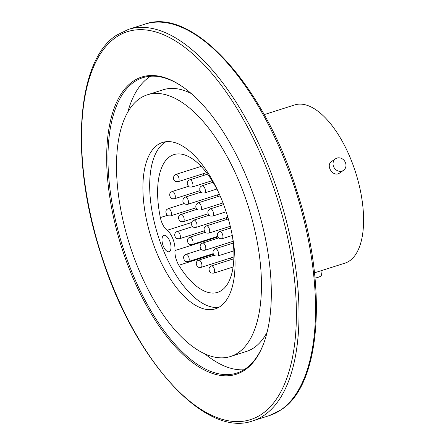 <?xml version="1.0" encoding="UTF-8"?>
<svg xmlns="http://www.w3.org/2000/svg" width="445" height="445" viewBox="0 0 445 445"><rect width="100%" height="100%" fill="white"/><g stroke="black" fill="none" stroke-linecap="round" stroke-linejoin="round"><path stroke-width="0.67" d="M314.493 272.829L344.92 263.151A83.004 37.686 -107.6 0 0 349.564 260.87A83.004 37.686 -107.6 0 0 353.886 167.276A83.004 37.686 -107.6 0 0 294.612 104.948L264.18 114.626M343.479 170.374L339.646 172.999C333.355 177.867 325.045 165.473 331.709 161.413L335.536 158.787A7.025 6.202 -124.4 0 1 336.987 158.081A7.025 6.202 -124.4 0 1 345.092 161.858A7.025 6.202 -124.4 0 1 343.479 170.374A7.025 6.202 -124.4 0 1 334.395 168.088A7.025 6.202 -124.4 0 1 335.536 158.787M315.021 278.019A7.025 2.364 -7.1 0 0 318.086 277.341A7.025 2.364 -7.1 0 0 321.435 274.832L320.928 270.783M133.005 81.329A155.934 70.794 72.4 0 1 182.689 86.847A155.934 70.794 72.4 0 1 264.013 342.572A155.934 70.794 72.4 0 1 244.956 369.951A155.934 70.794 -107.6 0 1 128.555 267.061A155.934 70.794 -107.6 0 1 133.005 81.329M264.191 342.083A154.982 70.36 72.4 0 1 245.417 368.816A154.982 70.36 -107.6 0 1 236.757 373.077A154.982 70.36 -107.6 0 1 126.085 256.704A154.982 70.36 -107.6 0 1 134.151 81.952A154.982 70.36 72.4 0 1 142.817 77.691A154.982 70.36 72.4 0 1 183.112 87.142M127.86 111.901A154.982 70.36 72.4 0 1 149.17 77.174A154.982 70.36 72.4 0 1 150.621 76.234M243.966 369.762A154.982 70.36 72.4 0 1 204.783 353.792M267.145 332.131A137.294 62.333 -107.6 0 1 254.089 347.673A137.294 62.333 72.4 0 1 246.413 351.45L230.588 356.478A137.294 62.333 72.4 0 1 132.549 253.389A137.294 62.333 72.4 0 1 139.691 98.573A137.294 62.333 72.4 0 1 147.367 94.802A137.294 62.333 72.4 0 1 245.412 197.897A137.294 62.333 72.4 0 1 238.264 352.707A137.294 62.333 72.4 0 1 230.588 356.478M191.278 93.561A137.294 62.333 -107.6 0 0 163.193 89.768L147.367 94.802M157.647 144.859A87.281 39.627 72.4 0 1 162.525 142.461A87.281 39.627 72.4 0 1 226.739 213.633A87.281 39.627 72.4 0 1 215.43 308.819A87.281 39.627 72.4 0 1 153.102 243.282A87.281 39.627 72.4 0 1 157.647 144.859M166.024 141.721A87.281 39.627 -107.6 0 0 164.428 142.706A87.281 39.627 -107.6 0 0 158.62 237.413A87.281 39.627 -107.6 0 0 218.718 307.406M232.312 235.639A72.262 32.808 72.4 0 1 217.661 292.348A72.262 32.808 72.4 0 1 178.851 265.264A13.311 6.041 72.4 0 1 174.974 250.552A14.451 6.564 -107.6 0 0 167.12 230.299A13.311 6.041 72.4 0 1 160.35 217.572A72.262 32.808 72.4 0 1 173.862 154.621A72.262 32.808 72.4 0 1 218.578 192.446M163.432 235.616A8.555 3.883 72.4 0 1 163.91 235.383A8.555 3.883 72.4 0 1 170.207 242.364A8.555 3.883 72.4 0 1 169.1 251.692A8.555 3.883 72.4 0 1 162.987 245.267A8.555 3.883 72.4 0 1 163.432 235.616M226.839 219.407A3.805 1.724 -107.6 0 0 226.071 217.839M217.972 196.551A3.805 1.724 -107.6 0 0 217.199 194.955M230.037 258.161A72.262 32.808 -107.6 0 0 231.161 259.646M203.766 173.528A72.262 32.808 -107.6 0 0 203.71 175.38M144.875 24.158C193.002 6.358 264.564 86.352 296.743 190.627C327.843 285.228 321.49 384.296 281.229 409.75L269.358 415.586A205.373 93.239 -107.6 0 0 280.839 409.945A205.373 93.239 -107.6 0 0 291.531 178.373A205.373 93.239 -107.6 0 0 144.875 24.158L128.355 29.415L116.479 35.25C76.407 60.609 69.893 158.904 100.587 253.177C132.593 357.969 204.511 438.742 252.832 420.842A205.373 93.239 -107.6 0 0 264.319 415.196A205.373 93.239 -107.6 0 0 275.004 183.624A205.373 93.239 -107.6 0 0 128.355 29.415M115.939 37.33A203.471 92.376 -107.6 0 0 110.132 279.694A203.471 92.376 -107.6 0 0 262.022 413.95A203.471 92.376 -107.6 0 0 267.823 171.586A203.471 92.376 -107.6 0 0 115.939 37.33M160.35 217.572L167.465 215.308M167.12 230.299L191.539 222.533M213.238 253.661L188.369 261.565A3.805 1.724 -107.6 0 0 188.858 257.421A3.805 1.724 -107.6 0 0 186.06 254.317L201.446 249.428M204.383 230.827L179.524 238.731A3.805 1.724 -107.6 0 0 180.019 234.582A3.805 1.724 -107.6 0 0 177.221 231.483A3.805 1.724 -107.6 0 0 177.066 231.55M196.106 207.759L170.652 215.853A3.805 1.724 -107.6 0 0 171.147 211.703A3.805 1.724 -107.6 0 0 168.349 208.605L184.208 203.56M200.022 190.627L174.468 198.754A3.805 1.724 -107.6 0 0 174.963 194.61A3.805 1.724 -107.6 0 0 172.165 191.506L188.619 186.271M208.199 213.728L183.34 221.632A3.805 1.724 -107.6 0 0 183.835 217.488A3.805 1.724 -107.6 0 0 181.037 214.384L197.124 209.267M217.588 236.417L192.201 244.489A3.805 1.724 -107.6 0 0 192.691 240.345A3.805 1.724 -107.6 0 0 189.893 237.241L205.39 232.312M233.909 256.932L201.062 267.378A3.805 1.724 -107.6 0 0 201.552 263.229A3.805 1.724 -107.6 0 0 198.754 260.13L214.262 255.196M233.108 267.011L213.828 273.141A3.805 1.724 -107.6 0 0 214.323 268.991A3.805 1.724 -107.6 0 0 211.525 265.893L233.853 258.79M233.102 241.307L204.967 250.251A3.805 1.724 -107.6 0 0 205.462 246.107A3.805 1.724 -107.6 0 0 202.664 243.003A3.805 1.724 -107.6 0 0 202.503 243.076M206.469 172.671L178.261 181.638A3.805 1.724 -107.6 0 0 178.757 177.488A3.805 1.724 -107.6 0 0 175.959 174.39L201.112 166.391M230.293 226.288L208.872 233.102A3.805 1.724 -107.6 0 0 209.361 228.953A3.805 1.724 -107.6 0 0 206.563 225.854L228.341 218.929M233.853 250.858L217.744 255.981A3.805 1.724 -107.6 0 0 218.234 251.837A3.805 1.724 -107.6 0 0 215.436 248.733L233.297 243.053M226.143 211.787L212.71 216.059A3.805 1.724 -107.6 0 0 213.2 211.915A3.805 1.724 -107.6 0 0 210.402 208.811A3.805 1.724 -107.6 0 0 210.274 208.866M185.376 197.096C181.944 199.51 183.618 198.604 182.906 200.634C182.745 203.204 184.336 204.439 187.684 204.344A3.805 1.724 -107.6 0 0 188.402 201.062A3.805 1.724 -107.6 0 0 186.255 197.252A3.805 1.724 -107.6 0 0 185.376 197.096L201.001 192.123M222.989 202.937L200.6 210.057A3.805 1.724 -107.6 0 0 201.095 205.907A3.805 1.724 -107.6 0 0 198.298 202.809L220.103 195.872M216.843 189.042L204.528 192.958A3.805 1.724 -107.6 0 0 205.023 188.808A3.805 1.724 -107.6 0 0 202.225 185.71L213.022 182.272M232.284 235.477L222.088 238.72A3.805 1.724 -107.6 0 0 222.583 234.576A3.805 1.724 -107.6 0 0 219.786 231.472L230.699 228.001M212.054 180.709L192.09 187.056A3.805 1.724 -107.6 0 0 192.585 182.912A3.805 1.724 -107.6 0 0 189.787 179.808A3.805 1.724 -107.6 0 0 189.665 179.858M227.857 217.266L196.173 227.345A3.805 1.724 -107.6 0 0 196.668 223.195A3.805 1.724 -107.6 0 0 193.87 220.097A3.805 1.724 -107.6 0 0 193.814 220.114M178.851 265.264L213.511 254.245M174.974 250.552L217.822 236.924M269.358 415.586L252.832 420.842M188.369 261.565C184.169 261.577 186.06 261.354 184.308 260.103C183.257 257.744 183.418 256.059 184.786 255.052L186.06 254.317M179.524 238.731C175.33 238.743 177.216 238.52 175.464 237.268C174.156 235.055 174.512 233.225 176.543 231.778L192.702 226.561M170.652 215.853C166.452 215.864 168.344 215.641 166.591 214.39C165.54 212.026 165.701 210.335 167.081 209.322L168.349 208.605M174.468 198.754C170.274 198.765 172.159 198.542 170.407 197.291C169.284 195.016 169.489 193.286 171.03 192.112L172.165 191.506M183.34 221.632C179.146 221.643 181.032 221.421 179.279 220.169C178.122 217.917 178.356 216.175 179.98 214.935L181.037 214.384M192.201 244.489C188.001 244.505 189.893 244.277 188.14 243.031C187.017 240.751 187.223 239.026 188.763 237.847L189.893 237.241M201.062 267.378C196.862 267.389 198.754 267.167 197.002 265.915C195.856 263.657 196.078 261.916 197.675 260.698L198.754 260.13M213.828 273.141C209.634 273.152 211.52 272.93 209.767 271.678C208.571 269.431 208.839 267.662 210.563 266.366L211.525 265.893M204.967 250.251C200.773 250.262 202.659 250.04 200.906 248.788C199.605 246.569 199.955 244.744 201.958 243.315L218.606 237.93M178.261 181.638C174.067 181.649 175.953 181.427 174.201 180.175C173.038 178.768 173.183 177.093 174.646 175.152L175.959 174.39M208.872 233.102C204.672 233.113 206.563 232.891 204.811 231.639C203.599 229.386 203.882 227.601 205.657 226.294L206.563 225.854M217.744 255.981C215.252 255.986 214.134 255.758 214.379 255.297C213.138 254.345 212.743 252.86 213.211 250.852L215.436 248.733M212.71 216.059C208.51 216.075 210.402 215.847 208.649 214.601C207.287 212.41 207.682 210.557 209.84 209.05L223.624 204.611M187.684 204.344L219.396 194.259M200.6 210.057C196.406 210.068 198.292 209.845 196.54 208.594C195.55 207.225 195.566 205.696 196.59 203.999L198.298 202.809M204.528 192.958C200.333 192.969 202.219 192.741 200.467 191.495C199.366 189.22 199.555 187.512 201.034 186.36L202.225 185.71M222.088 238.72C217.894 238.731 219.78 238.509 218.028 237.257C217.06 235.861 217.054 234.354 218.022 232.735L219.786 231.472M192.09 187.056C187.896 187.067 189.781 186.844 188.029 185.593C186.655 183.412 187.061 181.554 189.253 180.03L207.581 174.151M196.173 227.345C191.979 227.356 193.864 227.128 192.112 225.882C190.616 223.841 191.116 221.938 193.614 220.186L209.178 215.224"/></g></svg>
